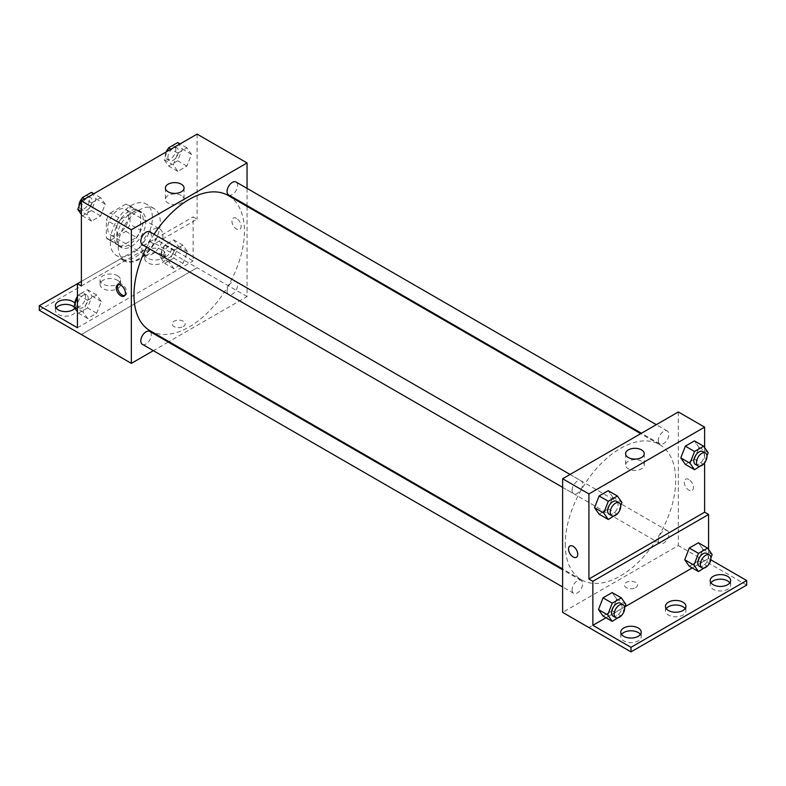 <?xml version="1.0" encoding="UTF-8"?>
<svg xmlns="http://www.w3.org/2000/svg" width="786" height="786" viewBox="0 0 786 786"><rect width="100%" height="100%" fill="white"/><g stroke="black" fill="none" stroke-linecap="round" stroke-linejoin="round"><path stroke-width="0.59" stroke-dasharray="3.93 2.95" d="M141.863 247.983A14.875 8.587 120 0 0 144.938 254.792A14.875 8.587 120 0 0 159.813 246.205A14.875 8.587 120 0 0 159.813 229.021A14.875 8.587 120 0 0 148.358 233.01A14.875 8.587 120 0 0 141.863 247.983M107.672 228.245A14.875 8.587 120 0 0 110.757 235.053A14.875 8.587 120 0 0 125.632 226.466A14.875 8.587 120 0 0 125.632 209.292A14.875 8.587 120 0 0 114.167 213.271A14.875 8.587 120 0 0 107.672 228.245M110.472 212.957L125.907 204.055A19.974 11.535 120 0 1 128.177 204.871A19.974 11.535 120 0 1 130.024 206.433L130.024 224.246A19.974 11.535 120 0 1 125.907 231.379L110.472 240.29A19.974 11.535 120 0 1 108.203 239.475A19.974 11.535 120 0 1 106.356 237.912L106.356 220.09A19.974 11.535 120 0 1 110.472 212.957L120.995 219.039L136.43 210.127L125.907 204.055M125.907 231.379L136.43 237.451L120.995 246.362L110.472 240.29M106.356 237.912L116.878 243.984L116.878 226.172L106.356 220.09M116.878 243.984A19.974 11.535 120 0 0 118.725 245.546A19.974 11.535 120 0 0 120.995 246.362M136.43 237.451A19.974 11.535 120 0 0 140.547 230.318L130.024 224.246M136.43 210.127A19.974 11.535 120 0 1 138.7 210.943A19.974 11.535 120 0 1 140.547 212.505L140.547 230.318M120.995 219.039A19.974 11.535 120 0 0 116.878 226.172M128.708 244.947A20.456 11.81 -60 0 1 118.48 245.959A20.456 11.81 -60 0 1 118.48 222.34A20.456 11.81 -60 0 1 138.935 210.53A20.456 11.81 -60 0 1 142.07 226.918A20.456 11.81 -60 0 1 128.708 244.947M131.341 246.46A20.456 11.81 120 0 0 144.703 228.441A20.456 11.81 120 0 0 141.568 212.043A20.456 11.81 120 0 0 125.809 217.526A20.456 11.81 120 0 0 116.878 238.109A20.456 11.81 120 0 0 121.113 247.472A20.456 11.81 120 0 0 131.341 246.46M140.547 212.505L130.024 206.433M110.305 241.911A29.75 17.174 120 0 0 116.466 255.529A29.75 17.174 120 0 0 146.216 238.355A29.75 17.174 120 0 0 146.216 203.996A29.75 17.174 120 0 0 123.294 211.965A29.75 17.174 120 0 0 110.305 241.911M118.195 246.46A29.75 17.174 120 0 0 124.355 260.087A29.75 17.174 120 0 0 154.105 242.903A29.75 17.174 120 0 0 154.105 208.555A29.75 17.174 120 0 0 131.183 216.523A29.75 17.174 120 0 0 118.195 246.46M81.38 285.986L124.424 261.139A30.644 17.695 -60 0 0 154.036 244.033L197.08 219.186L193.14 216.907L193.14 260.932L155.009 238.924L155.009 243.473L197.08 267.771L81.38 334.522L197.08 267.771M197.08 134.111L197.08 219.186M86.991 214.676L91.549 202.935L100.657 197.679L105.216 204.154L100.657 215.895L91.549 221.161L86.991 214.676L91.549 202.935L100.657 197.679L105.216 204.154L100.657 215.895L91.549 221.161L86.991 214.676L81.38 211.434M173.244 164.873L177.803 153.142L186.911 147.876L191.47 154.361L186.911 166.101L177.803 171.358L173.244 164.873L177.803 153.142L186.911 147.876L191.47 154.361L186.911 166.101L177.803 171.358L173.244 164.873L164.048 159.568L167.231 151.344M142.345 244.701A7.438 4.294 120 0 0 149.782 240.408A7.438 4.294 120 0 0 149.782 231.821M142.345 344.307A7.438 4.294 120 0 0 149.782 340.014A7.438 4.294 120 0 0 149.782 331.427M247.05 206.384L247.05 296.568L168.951 341.655M168.233 342.067L153.358 350.664M247.05 188.375L247.05 205.559M227.066 291.105A7.438 4.294 120 0 0 228.608 294.504A7.438 4.294 120 0 0 236.046 290.211A7.438 4.294 120 0 0 236.046 281.624A7.438 4.294 120 0 0 230.308 283.618A7.438 4.294 120 0 0 227.066 291.105M228.608 194.908A7.438 4.294 120 0 0 236.046 190.615A7.438 4.294 120 0 0 236.046 182.028M150.146 330.798A78.099 45.087 120 0 0 210.334 309.88A78.099 45.087 120 0 0 244.417 231.281A78.099 45.087 120 0 0 228.245 195.527M154.046 234.277A78.099 45.087 120 0 0 146.609 247.158M183.276 326.554A6.504 3.753 0 0 0 185.182 323.891A6.504 3.753 0 0 0 178.677 320.138A6.504 3.753 0 0 0 172.163 323.891A6.504 3.753 0 0 0 176.182 327.369A6.504 3.753 0 0 0 183.276 326.554A6.504 3.753 180 0 1 176.182 327.369A6.504 3.753 180 0 1 172.163 323.891A6.504 3.753 180 0 1 178.677 320.138A6.504 3.753 180 0 1 185.182 323.891A6.504 3.753 180 0 1 183.276 326.554M247.05 296.568L197.08 267.721M236.527 218.37A6.504 3.753 -120 0 0 233.275 218.056A6.504 3.753 -120 0 0 233.275 225.572A6.504 3.753 -120 0 0 239.789 229.325A6.504 3.753 -120 0 0 240.781 224.108A6.504 3.753 -120 0 0 236.527 218.37A6.504 3.753 60 0 1 240.781 224.108A6.504 3.753 60 0 1 239.779 229.325A6.504 3.753 60 0 1 233.275 225.572A6.504 3.753 60 0 1 233.275 218.056A6.504 3.753 60 0 1 236.527 218.38M181.33 195.498A9.324 5.384 0 0 0 171.161 194.329A9.324 5.384 0 0 0 165.404 199.3A9.324 5.384 0 0 0 174.728 204.694A9.324 5.384 0 0 0 184.062 199.3A9.324 5.384 0 0 0 181.33 195.498M124.669 295.624A6.504 3.753 -120 0 0 125.406 295.359A6.504 3.753 -120 0 0 125.406 287.853A6.504 3.753 -120 0 0 118.892 284.09A6.504 3.753 -120 0 0 118.303 284.591M124.424 261.139L120.474 258.859A30.644 17.695 120 0 0 150.097 241.754L193.14 216.907M81.38 281.427L120.474 258.859M39.3 310.283L155.009 243.473M77.431 283.707L155.009 238.924M74.012 306.923A10.228 5.905 180 0 1 75.829 310.283A10.228 5.905 180 0 1 65.602 316.188A10.228 5.905 180 0 1 55.374 310.283A10.228 5.905 180 0 1 56.16 308.004M162.24 254.487A10.228 5.905 180 0 1 165.237 258.663A10.228 5.905 180 0 1 155.009 264.568A10.228 5.905 180 0 1 144.781 258.663A10.228 5.905 180 0 1 151.099 253.2A10.228 5.905 180 0 1 162.24 254.487M117.536 280.297A10.228 5.905 180 0 1 120.533 284.473A10.228 5.905 180 0 1 110.305 290.378A10.228 5.905 180 0 1 100.077 284.473A10.228 5.905 180 0 1 106.385 279.01A10.228 5.905 180 0 1 117.536 280.297M154.036 244.033L150.097 241.754M173.863 250.459L182.971 245.203L187.52 251.677L182.971 263.418L173.863 268.674L169.304 262.2L173.863 250.459L182.971 245.203L187.52 251.677L182.971 263.418L173.863 268.674L169.304 262.2L173.863 250.459L164.657 245.144L173.765 239.887L178.314 246.362L173.765 258.103L164.657 263.369L160.098 256.884L164.657 245.144M87.6 300.262L96.717 294.996L101.266 301.48L96.717 313.221L87.6 318.477L83.051 312.003L87.6 300.262L96.717 294.996L101.266 301.48L96.717 313.221L87.6 318.477L83.051 312.003L87.6 300.262L78.403 294.947L87.511 289.69L92.06 296.165L87.511 307.906L78.403 313.162L77.431 311.787M77.431 327.742L193.14 260.932M79.239 307.866A7.438 4.294 120 0 0 86.676 303.573A7.438 4.294 120 0 0 86.676 294.986A7.438 4.294 120 0 0 80.938 296.98A7.438 4.294 120 0 0 77.696 304.457A7.438 4.294 120 0 0 79.239 307.866L76.606 306.344A7.438 4.294 120 0 1 75.083 303.484A10.228 5.905 180 0 1 75.829 305.725A10.228 5.905 180 0 1 74.896 308.181M162.24 249.928A10.228 5.905 180 0 1 165.237 254.104A10.228 5.905 180 0 1 155.009 260.009A10.228 5.905 180 0 1 144.781 254.104A10.228 5.905 180 0 1 151.099 248.651A10.228 5.905 180 0 1 162.24 249.928M117.536 275.739A10.228 5.905 180 0 1 120.533 279.914A10.228 5.905 180 0 1 110.305 285.819A10.228 5.905 180 0 1 100.077 279.914A10.228 5.905 180 0 1 106.385 274.461A10.228 5.905 180 0 1 117.536 275.739M565.252 544.04A78.099 45.087 120 0 0 581.424 579.793A78.099 45.087 120 0 0 659.523 534.706A78.099 45.087 120 0 0 659.523 444.522A78.099 45.087 120 0 0 599.335 465.45A78.099 45.087 120 0 0 565.252 544.04M572.09 490.297A7.438 4.294 -60 0 1 575.332 482.81A7.438 4.294 -60 0 1 581.06 480.816A7.438 4.294 -60 0 1 582.603 484.225A7.438 4.294 -60 0 1 579.361 491.712A7.438 4.294 -60 0 1 573.623 493.696A7.438 4.294 -60 0 1 572.09 490.297M658.344 540.1A7.438 4.294 120 0 0 659.876 543.499A7.438 4.294 120 0 0 667.324 539.206A7.438 4.294 120 0 0 667.324 530.619A7.438 4.294 120 0 0 661.586 532.613A7.438 4.294 120 0 0 658.344 540.1M572.09 589.893A7.438 4.294 120 0 0 573.623 593.302A7.438 4.294 120 0 0 581.06 589.009A7.438 4.294 120 0 0 581.06 580.422A7.438 4.294 120 0 0 575.332 582.406A7.438 4.294 120 0 0 572.09 589.893M658.344 440.494A7.438 4.294 120 0 0 659.876 443.903A7.438 4.294 120 0 0 667.324 439.61A7.438 4.294 120 0 0 667.324 431.023A7.438 4.294 120 0 0 661.586 433.007A7.438 4.294 120 0 0 658.344 440.494M678.328 411.952L678.328 545.563L562.619 612.363M635.589 587.692A6.504 3.753 0 0 0 637.495 585.039A6.504 3.753 0 0 0 630.991 581.276A6.504 3.753 0 0 0 624.487 585.039A6.504 3.753 0 0 0 628.505 588.508A6.504 3.753 0 0 0 635.589 587.692A6.504 3.753 180 0 1 628.505 588.508A6.504 3.753 180 0 1 624.487 585.039A6.504 3.753 180 0 1 630.991 581.276A6.504 3.753 180 0 1 637.495 585.039A6.504 3.753 180 0 1 635.589 587.692M746.7 585.089L678.328 545.563M704.62 560.742L588.92 627.552M699.009 447.381L694.451 440.907L699.009 447.381L694.451 459.122L699.009 447.381L708.215 452.697M685.343 464.379L694.451 459.122L685.343 464.379M612.756 497.184L608.197 490.7L612.756 497.184L608.197 508.925L612.756 497.184L621.952 502.5M599.089 514.182L608.197 508.925L599.089 514.182M704.62 447.598L704.62 462.875M688.85 479.519A6.504 3.753 -120 0 0 685.588 479.195A6.504 3.753 -120 0 0 685.588 486.711A6.504 3.753 -120 0 0 692.102 490.464A6.504 3.753 -120 0 0 693.095 485.257A6.504 3.753 -120 0 0 688.85 479.519A6.504 3.753 60 0 1 693.095 485.257A6.504 3.753 60 0 1 692.102 490.464A6.504 3.753 60 0 1 685.588 486.711A6.504 3.753 60 0 1 685.588 479.195A6.504 3.753 60 0 1 688.841 479.519M708.569 549.473L708.569 558.512L710.79 559.799M576.393 557.274L576.393 557.274A6.504 3.753 -120 0 0 576.393 549.758A6.504 3.753 -120 0 0 569.889 545.995L569.889 545.995M641.533 461.195A9.324 5.384 0 0 0 631.364 460.026A9.324 5.384 0 0 0 625.607 464.998A9.324 5.384 0 0 0 634.941 470.382A9.324 5.384 0 0 0 644.265 464.998A9.324 5.384 0 0 0 641.533 461.195M685.137 608.619A10.228 5.905 180 0 1 685.923 610.899A10.228 5.905 180 0 1 675.695 616.804A10.228 5.905 180 0 1 665.467 610.899A10.228 5.905 180 0 1 666.263 608.619M729.84 582.809A10.228 5.905 180 0 1 730.626 585.089A10.228 5.905 180 0 1 724.319 590.541A10.228 5.905 180 0 1 713.167 589.264A10.228 5.905 180 0 1 710.171 585.089A10.228 5.905 180 0 1 710.966 582.809M640.423 634.43A10.228 5.905 180 0 1 641.219 636.709A10.228 5.905 180 0 1 634.901 642.162A10.228 5.905 180 0 1 623.76 640.885A10.228 5.905 180 0 1 620.763 636.709A10.228 5.905 180 0 1 621.559 634.43M704.62 560.791L588.92 627.601M603.029 616.057L612.137 610.801L616.696 599.06L612.137 592.575L616.696 599.06L612.137 610.801L603.029 616.057M689.283 566.264L698.4 560.998L702.949 549.257L698.4 542.782L702.949 549.257L698.4 560.998L689.283 566.264M708.569 558.512L692.22 567.954M624.968 606.782L605.967 617.757M620.714 505.703L617.678 513.513M609.13 514.201A7.438 4.294 120 0 0 616.568 509.908A7.438 4.294 120 0 0 616.568 501.311M617.403 514.24L608.197 508.925M706.968 455.9L703.932 463.72M695.384 464.398A7.438 4.294 120 0 0 702.822 460.105A7.438 4.294 120 0 0 702.822 451.518M703.657 464.438L694.451 459.122M624.654 607.578L621.628 615.389M613.07 616.077A7.438 4.294 120 0 0 620.508 611.783A7.438 4.294 120 0 0 620.508 603.196M625.902 604.375L616.696 599.06M621.343 616.116L612.137 610.801M710.917 557.775L707.881 565.596M699.324 566.274A7.438 4.294 120 0 0 706.761 561.98A7.438 4.294 120 0 0 706.761 553.393M712.155 554.572L702.949 549.257M707.597 566.313L698.4 560.998M91.451 192.364L96.01 198.838L91.451 210.579L82.343 215.845L81.38 214.47M81.636 207.14A7.438 4.294 120 0 0 83.178 210.54A7.438 4.294 120 0 0 90.616 206.246A7.438 4.294 120 0 0 90.616 197.659A7.438 4.294 120 0 0 84.888 199.654A7.438 4.294 120 0 0 81.636 207.14M105.216 204.154L96.01 198.838M100.657 215.895L91.451 210.579M91.549 221.161L82.343 215.845M91.549 202.935L84.711 198.986M100.657 197.679L93.819 193.729M79.032 206.158A7.438 4.294 120 0 0 80.545 209.027A7.438 4.294 120 0 0 87.983 204.733A7.438 4.294 120 0 0 87.983 196.146A7.438 4.294 120 0 0 82.068 198.347M177.705 142.561L182.264 149.045L177.705 160.786L168.597 166.043L164.048 159.568M167.89 157.338A7.438 4.294 120 0 0 169.432 160.747A7.438 4.294 120 0 0 176.87 156.453A7.438 4.294 120 0 0 176.87 147.866A7.438 4.294 120 0 0 171.142 149.851A7.438 4.294 120 0 0 167.89 157.338M191.47 154.361L182.264 149.045M186.911 166.101L177.705 160.786M177.803 171.358L168.597 166.043M177.803 153.142L170.965 149.193M186.911 147.876L180.073 143.926M166.131 151.983A7.438 4.294 120 0 0 165.266 155.825A7.438 4.294 120 0 0 166.809 159.224A7.438 4.294 120 0 0 174.246 154.93A7.438 4.294 120 0 0 174.246 146.343A7.438 4.294 120 0 0 168.322 148.544M77.431 297.442L78.403 294.947M101.266 301.48L92.06 296.165M96.717 313.221L87.511 307.906M87.6 318.477L78.403 313.162M83.051 312.003L77.431 308.751M96.717 294.996L87.511 289.69M76.606 306.344A7.438 4.294 120 0 0 84.043 302.05A7.438 4.294 120 0 0 84.043 293.463A7.438 4.294 120 0 0 77.431 296.509M163.95 254.664A7.438 4.294 120 0 0 165.492 258.063A7.438 4.294 120 0 0 172.93 253.77A7.438 4.294 120 0 0 172.93 245.183A7.438 4.294 120 0 0 167.192 247.177A7.438 4.294 120 0 0 163.95 254.664M187.52 251.677L178.314 246.362M182.971 263.418L173.765 258.103M173.863 268.674L164.657 263.369M169.304 262.2L160.098 256.884M182.971 245.203L173.765 239.887M161.317 253.141A7.438 4.294 120 0 0 162.859 256.55A7.438 4.294 120 0 0 170.297 252.257A7.438 4.294 120 0 0 170.297 243.67A7.438 4.294 120 0 0 164.569 245.654A7.438 4.294 120 0 0 161.317 253.141M110.757 235.053L144.938 254.792M125.632 209.292L159.813 229.021M141.568 212.043L138.935 210.53M121.113 247.472L118.48 245.959M138.7 210.943L128.177 204.871M118.725 245.546L108.203 239.475M154.105 208.555L146.216 203.996M124.355 260.087L116.466 255.529M165.404 188.011L165.404 199.3M184.062 188.011L184.062 199.3M124.08 296.125L125.406 295.359M117.566 284.856L118.892 284.09M100.077 279.914L100.077 284.473M120.533 279.914L120.533 284.473M144.781 254.104L144.781 258.663M165.237 254.104L165.237 258.663M55.374 305.725L55.374 310.283M75.829 305.725L75.829 310.283M659.523 444.522L640.718 433.666M581.424 579.793L562.619 568.936M562.619 487.349L573.623 493.696M570.056 474.459L581.06 480.816M667.324 530.619L236.046 281.624M659.876 543.499L228.608 294.504M581.06 580.422L562.619 569.771M573.623 593.302L562.619 586.946M667.324 431.023L656.31 424.666M659.876 443.903L641.435 433.253M625.607 453.709L625.607 464.998M644.265 453.709L644.265 464.998M620.763 632.15L620.763 636.709M641.219 632.15L641.219 636.709M710.171 580.53L710.171 585.089M730.626 580.53L730.626 585.089M665.467 606.34L665.467 610.899M685.923 606.34L685.923 610.899M90.616 197.659L87.983 196.146M83.178 210.54L80.545 209.027M176.87 147.866L174.246 146.343M169.432 160.747L166.809 159.224M86.676 294.986L84.043 293.463M172.93 245.183L170.297 243.67M165.492 258.063L162.859 256.55"/><path stroke-width="1.18" d="M81.38 281.427L77.431 283.707L77.431 327.742L39.3 305.725L77.431 283.707L81.38 285.986L81.38 200.911L197.08 134.111L247.05 162.957L247.05 188.375M120.818 295.811A6.504 3.753 60 0 1 116.574 290.073A6.504 3.753 60 0 1 117.566 284.856A6.504 3.753 60 0 1 124.08 288.609A6.504 3.753 60 0 1 124.08 296.125A6.504 3.753 60 0 1 120.818 295.811M39.3 305.725L39.3 310.283L131.341 363.368L131.341 229.758L81.38 200.911M570.056 474.459L149.782 231.821A7.438 4.294 120 0 0 144.054 233.815A7.438 4.294 120 0 0 140.812 241.302A7.438 4.294 120 0 0 142.345 244.701L562.619 487.349M562.619 569.771L149.782 331.427A7.438 4.294 120 0 0 144.054 333.411A7.438 4.294 120 0 0 140.812 340.898A7.438 4.294 120 0 0 142.345 344.307L562.619 586.946M168.951 341.655L168.233 342.067M153.358 350.664L131.341 363.368M247.05 205.559L247.05 206.384M131.341 229.758L247.05 162.957M656.31 424.666L236.046 182.028A7.438 4.294 120 0 0 230.308 184.012A7.438 4.294 120 0 0 227.066 191.499A7.438 4.294 120 0 0 228.608 194.908L641.435 433.253M640.718 433.666L228.245 195.527A78.099 45.087 120 0 0 154.046 234.277M146.609 247.158A78.099 45.087 120 0 0 133.974 295.045A78.099 45.087 120 0 0 150.146 330.798L562.619 568.936M181.33 184.199A9.324 5.384 180 0 1 184.062 188.011A9.324 5.384 180 0 1 174.728 193.395A9.324 5.384 180 0 1 165.404 188.011A9.324 5.384 180 0 1 171.161 183.03A9.324 5.384 180 0 1 181.33 184.199M118.303 284.591A6.504 3.753 -120 0 0 118.097 289.916A6.504 3.753 -120 0 0 122.144 295.045A6.504 3.753 -120 0 0 124.669 295.624M56.16 308.004A10.228 5.905 180 0 1 72.833 306.108A10.228 5.905 180 0 1 74.012 306.923M74.896 308.181A10.228 5.905 180 0 1 63.42 311.492A10.228 5.905 180 0 1 55.374 305.725A10.228 5.905 180 0 1 61.681 300.272A10.228 5.905 180 0 1 72.833 301.549A10.228 5.905 180 0 1 75.073 303.504A7.438 4.294 120 0 1 75.063 302.944A7.438 4.294 120 0 1 77.431 296.509M704.62 462.875L704.62 512.207L588.92 579.017L592.86 581.286L592.86 625.322L630.991 647.33L630.991 651.889L562.619 612.363L562.619 478.753L678.328 411.952L704.62 427.132L704.62 447.598M569.889 545.995A6.504 3.753 -120 0 0 568.887 551.212A6.504 3.753 -120 0 0 573.141 556.95A6.504 3.753 60 0 1 568.887 551.212A6.504 3.753 60 0 1 569.879 545.995A6.504 3.753 60 0 1 576.393 549.758A6.504 3.753 60 0 1 576.393 557.274A6.504 3.753 60 0 1 573.141 556.95A6.504 3.753 -120 0 0 576.393 557.274M588.92 579.017L588.92 493.942L562.619 478.753M680.784 457.904L685.343 464.379L680.784 457.904L685.343 446.163L680.784 457.904L689.99 463.219L694.549 451.478L703.657 446.222L708.215 452.697L706.968 455.9M694.451 440.907L685.343 446.163L694.451 440.907L703.657 446.222M594.53 507.697L599.089 514.182L594.53 507.697L599.089 495.966L594.53 507.697L603.736 513.012L608.295 501.272L617.403 496.015L621.952 502.5L620.714 505.703M608.197 490.7L599.089 495.966L608.197 490.7L617.403 496.015M588.92 493.942L704.62 427.132M641.533 449.897A9.324 5.384 180 0 1 644.265 453.709A9.324 5.384 180 0 1 634.941 459.093A9.324 5.384 180 0 1 625.607 453.709A9.324 5.384 180 0 1 631.364 448.727A9.324 5.384 180 0 1 641.533 449.897M704.62 512.207L708.569 514.486L708.569 549.473M710.79 559.799L746.7 580.53L746.7 585.089L630.991 651.889M746.7 580.53L630.991 647.33M666.263 608.619A10.228 5.905 180 0 1 682.926 606.723A10.228 5.905 180 0 1 685.137 608.619M710.966 582.809A10.228 5.905 180 0 1 720.398 579.184A10.228 5.905 180 0 1 729.84 582.809M621.559 634.43A10.228 5.905 180 0 1 630.991 630.804A10.228 5.905 180 0 1 640.423 634.43M708.569 514.486L592.86 581.286M598.48 609.582L603.029 616.057L598.48 609.582L603.029 597.841L598.48 609.582L607.686 614.888L612.235 603.157L621.343 597.891L625.902 604.375L624.654 607.578M612.137 592.575L603.029 597.841L612.137 592.575L621.343 597.891M684.734 559.779L689.283 566.264L684.734 559.779L689.283 548.038L684.734 559.779L693.94 565.095L698.489 553.354L707.597 548.097L712.155 554.572L710.917 557.775M698.4 542.782L689.283 548.038L698.4 542.782L707.597 548.097M692.22 567.954L624.968 606.782M605.967 617.757L592.86 625.322M682.926 602.164A10.228 5.905 180 0 1 685.923 606.34A10.228 5.905 180 0 1 675.695 612.245A10.228 5.905 180 0 1 665.467 606.34A10.228 5.905 180 0 1 671.784 600.887A10.228 5.905 180 0 1 682.926 602.164M713.167 584.705A10.228 5.905 180 0 1 710.171 580.53A10.228 5.905 180 0 1 720.398 574.625A10.228 5.905 180 0 1 730.626 580.53A10.228 5.905 180 0 1 724.319 585.983A10.228 5.905 180 0 1 713.167 584.705M623.76 636.326A10.228 5.905 180 0 1 620.763 632.15A10.228 5.905 180 0 1 630.991 626.245A10.228 5.905 180 0 1 641.219 632.15A10.228 5.905 180 0 1 634.901 637.603A10.228 5.905 180 0 1 623.76 636.326M617.678 513.513L608.295 519.497L603.736 513.012M619.191 502.834L616.568 501.311A7.438 4.294 120 0 0 610.83 503.305A7.438 4.294 120 0 0 607.588 510.792A7.438 4.294 120 0 0 609.13 514.201L611.754 515.714A7.438 4.294 120 0 0 619.191 511.421A7.438 4.294 120 0 0 619.191 502.834A7.438 4.294 120 0 0 613.463 504.828A7.438 4.294 120 0 0 610.221 512.315A7.438 4.294 120 0 0 611.754 515.714M608.295 519.497L599.089 514.182M608.295 501.272L599.089 495.966M703.932 463.72L694.549 469.694L689.99 463.219M705.455 453.031L702.822 451.518A7.438 4.294 120 0 0 697.094 453.512A7.438 4.294 120 0 0 693.842 460.989A7.438 4.294 120 0 0 695.384 464.398L698.017 465.921A7.438 4.294 120 0 0 705.455 461.618A7.438 4.294 120 0 0 705.455 453.031A7.438 4.294 120 0 0 699.717 455.025A7.438 4.294 120 0 0 696.475 462.512A7.438 4.294 120 0 0 698.017 465.921M694.549 469.694L685.343 464.379M694.549 451.478L685.343 446.163M621.628 615.389L612.235 621.372L607.686 614.888M623.141 604.709L620.508 603.196A7.438 4.294 120 0 0 614.78 605.181A7.438 4.294 120 0 0 611.528 612.667A7.438 4.294 120 0 0 613.07 616.077L615.703 617.59A7.438 4.294 120 0 0 623.141 613.296A7.438 4.294 120 0 0 623.141 604.709A7.438 4.294 120 0 0 617.403 606.704A7.438 4.294 120 0 0 614.161 614.19A7.438 4.294 120 0 0 615.703 617.59M612.235 621.372L603.029 616.057M612.235 603.157L603.029 597.841M707.881 565.596L698.489 571.569L693.94 565.095M709.394 554.906L706.761 553.393A7.438 4.294 120 0 0 701.033 555.388A7.438 4.294 120 0 0 697.791 562.874A7.438 4.294 120 0 0 699.324 566.274L701.957 567.797A7.438 4.294 120 0 0 709.394 563.503A7.438 4.294 120 0 0 709.394 554.906A7.438 4.294 120 0 0 703.667 556.901A7.438 4.294 120 0 0 700.414 564.387A7.438 4.294 120 0 0 701.957 567.797M698.489 571.569L689.283 566.264M698.489 553.354L689.283 548.038M81.38 214.47L77.785 209.361L82.343 197.62L91.451 192.364L93.819 193.729M81.38 211.434L77.785 209.361M84.711 198.986L82.343 197.62M82.068 198.347A7.438 4.294 120 0 0 79.013 205.618A7.438 4.294 120 0 0 79.032 206.158M167.231 151.344L168.597 147.827L177.705 142.561L180.073 143.926M170.965 149.193L168.597 147.827M168.322 148.544A7.438 4.294 120 0 0 166.131 151.983M77.431 311.787L73.845 306.687L77.431 297.442M77.431 308.751L73.845 306.687"/></g></svg>
